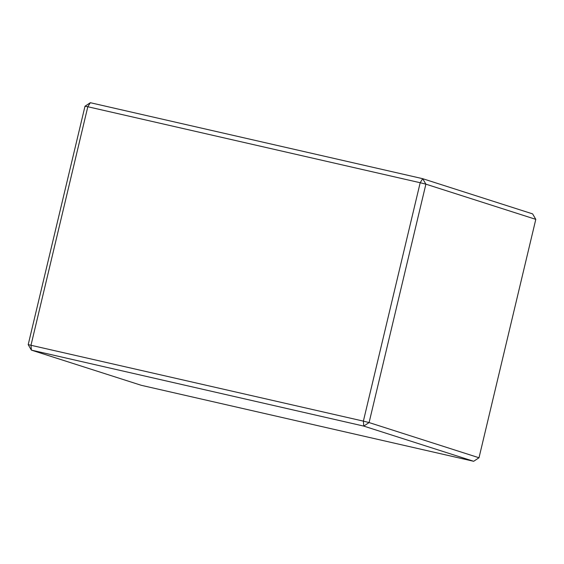<?xml version="1.0" encoding="UTF-8"?>
<svg xmlns="http://www.w3.org/2000/svg" width="564" height="564" viewBox="0 0 564 564"><rect width="100%" height="100%" fill="white"/><g stroke="black" fill="none" stroke-linecap="round" stroke-linejoin="round"><path stroke-width="0.85" d="M28.2 344.639L363.385 421.132L420.18 182.729L87.815 106.744L31.013 345.154L31.387 350.117L141.303 385.311L473.668 461.289L363.759 426.095L31.387 350.117L28.2 344.639L84.995 106.236L87.815 106.744L90.332 102.711L422.697 178.689L532.613 213.883L535.8 219.361L425.89 184.16L369.096 422.57L479.005 457.764L535.8 219.361M473.668 461.289L479.005 457.764M363.759 426.095L369.096 422.57L363.385 421.132L363.759 426.095M90.332 102.711L84.995 106.236M425.89 184.16L422.697 178.689L420.18 182.729L425.89 184.16"/></g></svg>
